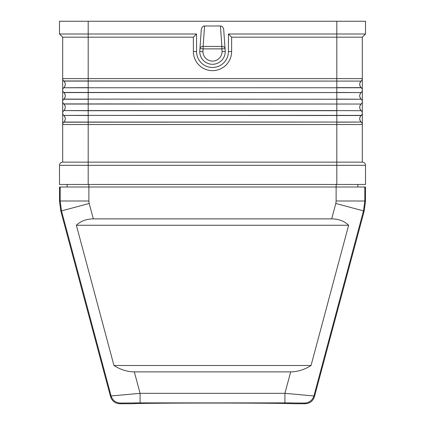 <?xml version="1.0" encoding="UTF-8"?>
<svg xmlns="http://www.w3.org/2000/svg" width="425" height="425" viewBox="0 0 425 425"><rect width="100%" height="100%" fill="white"/><g stroke="black" fill="none" stroke-linecap="round" stroke-linejoin="round"><path stroke-width="0.64" d="M231.625 37.188L228.438 34L228.438 51.531A15.938 15.938 0 0 1 212.5 67.469A15.938 15.938 0 0 1 196.562 51.531L193.375 51.531A19.125 19.125 0 0 0 212.5 70.656A19.125 19.125 0 0 0 231.625 51.531L231.625 37.188L362.312 37.188L362.312 162.137A3.188 3.188 0 0 1 365.5 165.325L365.5 184.45L59.5 184.45L59.5 165.325L88.188 165.325L88.188 184.45M361.293 103.912L361.293 103.912A3.188 3.188 0 0 0 361.293 99.238L336.812 99.11L336.812 92.565L88.188 92.565L88.188 87.762L336.812 87.762L336.812 92.438L361.154 92.565L63.708 92.438A3.188 3.188 0 0 1 63.708 87.762A3.188 3.188 0 0 0 63.708 92.438L63.846 92.565A4.463 4.463 0 0 1 63.846 99.11L63.708 99.238A3.188 3.188 0 0 0 63.708 103.912L361.154 104.04C359.274 106.223 359.274 108.402 361.154 110.585A4.463 4.463 0 0 1 361.154 104.04L336.812 104.04L336.812 110.585L63.846 110.585C65.726 108.402 65.726 106.223 63.846 104.04L63.846 104.04A4.463 4.463 0 0 1 63.846 110.585L88.188 110.713L88.188 104.04L63.846 104.04A4.463 4.463 0 0 1 63.846 110.585M362.312 37.188L365.5 34L365.5 21.25L59.5 21.25L59.5 34L62.688 37.188L62.688 124.525L88.188 124.525L88.188 122.06L63.846 122.06C65.726 119.877 65.726 117.698 63.846 115.515A4.463 4.463 0 0 1 63.846 122.06L63.708 122.188A3.188 3.188 0 0 0 62.688 124.525L62.688 162.137A3.188 3.188 0 0 0 59.5 165.325A3.188 3.188 0 0 1 62.688 162.137L88.188 162.137L88.188 124.525L336.812 124.525L336.812 122.188L361.154 122.06A4.463 4.463 0 0 1 361.154 115.515C359.274 117.698 359.274 119.877 361.154 122.06A4.463 4.463 0 0 1 361.154 115.515L336.812 115.515L336.812 122.06L88.188 122.06L88.188 115.515L63.708 115.387A3.188 3.188 0 0 1 63.708 110.713M63.708 115.387L361.293 115.387A3.188 3.188 0 0 0 361.293 110.713L336.812 110.585L361.293 110.713A3.188 3.188 0 0 1 361.293 115.387L361.154 115.515M67.15 184.45L67.15 187L67.15 184.45M357.85 184.45L357.85 187M110.553 396.663C112.057 401.083 115.132 403.447 119.792 403.75L132.812 403.75C132.494 403.378 169.862 403.054 212.5 403.054C255.138 403.054 292.506 403.378 292.188 403.75L305.208 403.75C309.868 403.447 312.943 401.083 314.447 396.663L364.198 210.991L365.5 201.089L365.5 187L59.5 187L59.5 201.089L60.802 210.991L110.553 396.663L111.084 395.973L61.498 210.896L89.202 203.474L93.33 218.875L331.67 218.875C338.624 218.949 344.277 221.074 348.627 225.25L311.047 365.5C304.459 369.676 297.665 371.801 290.673 371.875L134.327 371.875C127.335 371.801 120.541 369.676 113.953 365.5L76.373 225.25C80.723 221.074 86.376 218.949 93.33 218.875M284.925 402.895L140.075 402.895L140.075 393.332L284.925 393.332L284.925 402.895L304.677 403.059C309.336 402.751 312.412 400.392 313.916 395.973L284.925 393.332L290.673 371.875M134.327 371.875L140.075 393.332L111.084 395.973C112.588 400.392 115.664 402.751 120.323 403.059L119.792 403.75M113.953 365.5L311.047 365.5M76.373 225.25L348.627 225.25M361.154 87.635L336.812 87.635L336.812 78.625L88.188 78.625L88.188 80.963L361.154 81.09C359.274 83.273 359.274 85.452 361.154 87.635L361.154 87.635A4.463 4.463 0 0 1 361.154 81.09L63.846 81.09A4.463 4.463 0 0 1 63.846 87.635C65.726 85.452 65.726 83.273 63.846 81.09L63.708 80.963A3.188 3.188 0 0 1 62.688 78.625A3.188 3.188 0 0 0 63.708 80.963L88.188 80.963L88.188 87.635L63.708 87.762L361.293 87.762A3.188 3.188 0 0 1 361.293 92.438A3.188 3.188 0 0 0 361.293 87.762M361.154 99.11A4.463 4.463 0 0 1 361.154 92.565C359.274 94.748 359.274 96.927 361.154 99.11M193.375 51.531L193.375 37.188L62.688 37.188M88.188 21.25L88.188 34L59.5 34M62.688 78.625L88.188 78.625L88.188 34L196.562 34L193.375 37.188M362.312 124.525A3.188 3.188 0 0 0 361.293 122.188A3.188 3.188 0 0 1 362.312 124.525L336.812 124.525L336.812 162.137L362.312 162.137M361.293 80.963A3.188 3.188 0 0 0 362.312 78.625L336.812 78.625L336.812 34L365.5 34M63.846 99.11C65.726 96.927 65.726 94.748 63.846 92.565A4.463 4.463 0 0 1 63.846 99.11L336.812 99.238L88.188 99.11L88.188 92.565L63.846 92.565M196.562 51.531L196.562 34M228.438 34L336.812 34L336.812 21.25M223.741 29.931L225.048 48.652L223.741 29.931A4.165 3.188 86 0 0 220.437 25.989L204.563 25.989A4.165 3.188 94 0 0 201.259 29.931L199.952 48.652L203.129 48.875L203.129 46.431L221.871 46.431L220.437 25.989M201.259 29.931L199.952 48.652A3.188 2.438 4 0 1 203.129 46.431L204.563 25.989M225.048 48.652L221.871 48.875L221.871 46.431A3.188 2.438 176 0 1 225.048 48.652L225.25 51.531A12.75 12.75 0 0 1 212.5 64.281A12.75 12.75 0 0 1 199.75 51.531L199.952 48.652M202.938 51.632L203.129 48.875L221.871 48.875L222.062 51.632A9.562 9.562 0 0 1 212.5 61.094A9.562 9.562 0 0 1 202.938 51.632L199.75 51.531M222.062 51.632L225.25 51.531M365.5 165.325L336.812 165.325L336.812 162.137L88.188 162.137L88.188 165.325L336.812 165.325L336.812 184.45M336.175 184.45L336.175 187M88.825 184.45L88.825 187M314.447 396.663L313.852 395.888M305.208 403.75L304.613 402.974M140.075 402.895L120.323 403.059M313.916 395.973L363.502 210.896L364.809 200.998L364.809 187M331.67 218.875L335.798 203.474L363.502 210.896M335.798 203.474L336.122 200.998L364.809 200.998M336.122 187L336.122 200.998M88.878 187L88.878 200.998L89.202 203.474M60.191 187L60.191 200.998L61.498 210.896M60.557 200.951L59.5 201.089M61.859 210.848L60.802 210.991M60.191 200.998L88.878 200.998M365.5 201.089L364.443 200.951M364.198 210.991L363.141 210.848M88.188 115.387L336.812 115.515L336.812 110.713L88.188 110.713L88.188 115.387M63.708 99.238L88.188 99.238L88.188 104.04L336.812 104.04L336.812 99.238L361.293 99.238M228.438 51.531L231.625 51.531M63.708 122.188L361.154 122.06"/></g></svg>
